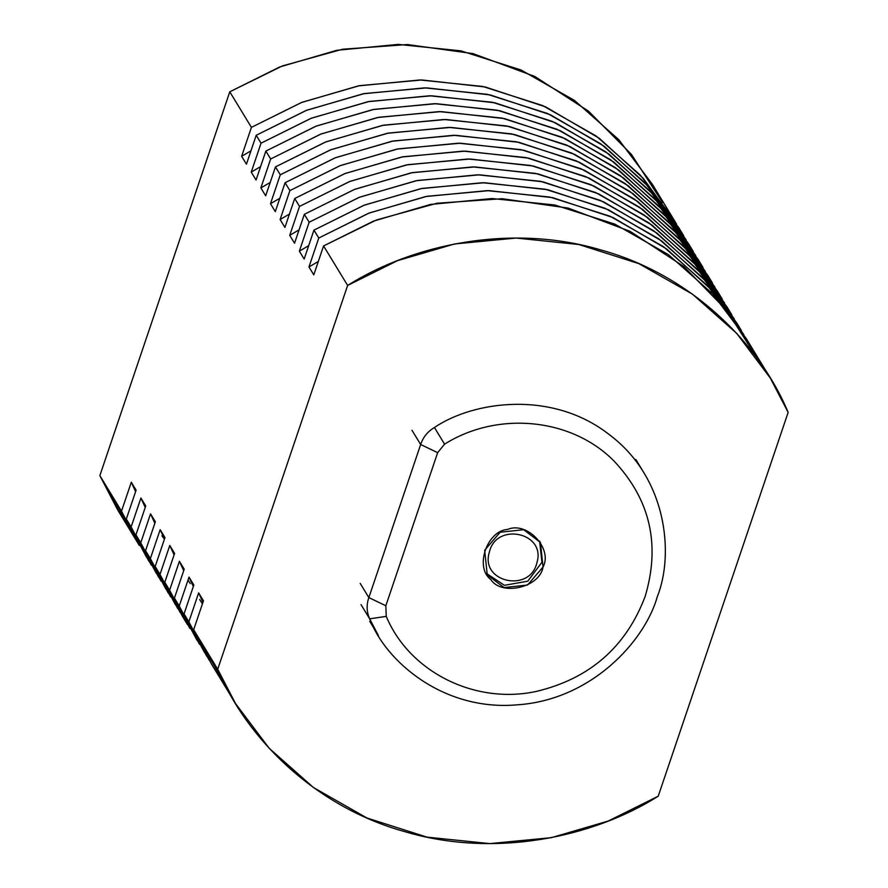 <?xml version="1.0" encoding="UTF-8"?>
<svg xmlns="http://www.w3.org/2000/svg" width="888" height="888" viewBox="0 0 888 888"><rect width="100%" height="100%" fill="white"/><g stroke="black" fill="none" stroke-linecap="round" stroke-linejoin="round"><path stroke-width="1.33" d="M539.571 541.081L541.946 562.248L527.75 581.196L504.428 585.314L486.446 573.426M489.299 552.347C480.008 582.45 530.28 593.206 536.951 562.548C546.253 532.456 495.981 521.7 489.299 552.347M434.443 427.494C427.672 431.535 423.077 437.207 420.657 444.511L437.651 452.669L444.544 444.167C497.979 410.545 572.172 418.115 614.341 461.372C650.271 499.822 660.539 544.855 645.143 596.47C625.973 646.997 589.754 678.632 536.485 691.386C475.147 704.806 409.457 672.083 386.258 616.372L385.836 605.749L368.842 597.602L385.836 605.749L437.651 452.669L444.544 444.167C497.979 410.545 572.172 418.115 614.341 461.372C650.271 499.822 660.539 544.855 645.143 596.47C625.973 646.997 589.754 678.632 536.485 691.386C475.147 704.806 409.457 672.083 386.258 616.372L385.836 605.749L437.651 452.669L420.657 444.511C423.077 437.207 427.672 431.535 434.443 427.494L444.544 444.167L434.443 427.494C473.271 401.11 551.848 389.888 608.802 434.254C666.877 477.233 674.436 553.857 657.298 596.714C644.954 640.947 591.475 699.988 517.216 704.839C443.023 711.399 385.337 660.916 369.674 618.825L386.258 616.372L369.674 618.825C366.6 611.954 366.322 604.872 368.842 597.602L420.657 444.511L411.999 430.291L420.657 444.511L368.842 597.602L360.184 583.372L368.842 597.602C366.322 604.872 366.6 611.954 369.674 618.825L361.005 604.606M543.023 567.044C539.993 587.356 501.609 596.503 490.786 579.487C474.425 567.476 486.879 530.658 507.747 529.381C527.139 521.067 553.058 548.751 543.023 567.044L527.561 585.037L504.062 587.567L487.246 574.836L484.682 550.227L500.144 532.234L523.643 529.703L540.459 542.446L543.023 567.044M378.432 635.642L369.674 618.825M757.497 358.808L726.662 310.334L683.849 266.544L630.091 231.346L568.176 208.081L502.253 198.712L436.974 203.252L376.468 219.969L323.576 245.932L347.63 285.448L217.715 669.252L235.542 703.574L269.186 748.295L313.464 787.534L366.988 818.015L427.017 837.14L489.776 843.6L551.337 837.673L608.258 821.034L658.23 796.203L788.144 412.398L770.318 378.077L736.685 333.355L692.407 294.117L638.872 263.636L578.854 244.511L516.083 238.051L454.534 243.978L397.602 260.617L347.63 285.448L217.715 669.252L193.662 629.725L224.32 683.316M741.458 330.658L736.64 322.755L703.007 278.033L658.73 238.794L605.194 208.314L545.177 189.188L482.406 182.717L420.857 188.644L363.925 205.294L313.952 230.125L304.162 259.052L299.356 251.149L304.162 259.052L313.952 230.125L318.77 238.028L308.969 266.955L313.786 274.858L323.576 245.932L313.786 274.858L308.969 266.955L318.77 238.028L369.308 212.976L426.95 196.304L489.233 190.631L552.636 197.647L613.064 217.571L666.677 248.984L710.711 289.133L743.833 334.632L707.814 285.936L663.536 246.698L610.012 216.217L549.983 197.092L487.223 190.631L425.663 196.548L368.742 213.198L318.77 238.028L313.952 230.125L364.502 205.061L422.133 188.4L484.426 182.728L547.829 189.743L608.247 209.668L661.871 241.081L705.905 281.23L739.016 326.729M309.146 222.222L299.356 251.149L309.146 222.222L304.329 214.319L294.539 243.245L289.732 235.342L294.539 243.245L304.329 214.319L309.146 222.222L359.696 197.158L417.327 180.497L479.609 174.825L543.012 181.84L603.44 201.765L657.053 233.178L701.087 273.326L734.21 318.825L698.201 270.13L653.923 230.891L600.388 200.411L540.37 181.285L477.6 174.814L416.05 180.741L359.118 197.391L309.146 222.222M299.522 206.405L289.732 235.342L299.522 206.405L294.716 198.501L284.915 227.439L280.108 219.536L284.915 227.439L294.716 198.501L299.522 206.405L350.072 181.352L407.703 164.691L469.996 159.019L533.399 166.034L593.817 185.958L647.441 217.371L691.463 257.52L724.586 303.008L688.577 254.312L644.3 215.085L590.764 184.593L530.746 165.468L467.976 159.008L406.427 164.935L349.495 181.585L299.522 206.405M289.899 190.598L280.108 219.536L289.899 190.598L285.092 182.695L275.302 211.633L270.485 203.718L275.302 211.633L285.092 182.695L289.899 190.598L340.448 165.545L398.079 148.884L460.373 143.212L523.776 150.227L584.193 170.152L637.817 201.554L681.851 241.703L714.962 287.201L678.954 238.506L634.676 199.267L581.14 168.787L521.123 149.661L458.352 143.201L396.803 149.129L339.871 165.767L289.899 190.598M280.275 174.792L270.485 203.718L280.275 174.792L275.469 166.889L265.679 195.815L260.861 187.912L265.679 195.815L275.469 166.889L280.275 174.792L330.824 149.739L388.456 133.067L450.749 127.406L514.152 134.421L574.58 154.346L628.193 185.747L672.227 225.896L705.338 271.395L669.33 222.699L625.052 183.461L571.517 152.98L511.499 133.855L448.729 127.395L387.179 133.322L330.247 149.961L280.275 174.792M270.662 158.985L260.861 187.912L270.662 158.985L265.845 151.082L256.055 180.009L251.249 172.106L256.055 180.009L265.845 151.082L270.662 158.985L321.201 133.933L378.843 117.26L441.125 111.599L504.528 118.615L564.957 138.528L618.57 169.941L662.603 210.09L695.726 255.589L659.706 206.893L615.428 167.654L561.893 137.174L501.875 118.049L439.116 111.588L377.555 117.516L320.635 134.155L270.662 158.985M261.039 143.179L251.249 172.106L261.039 143.179L256.221 135.276L246.431 164.202L241.625 156.299L246.431 164.202L256.221 135.276L261.039 143.179L311.577 118.126L369.219 101.454L431.501 95.782L494.905 102.797L555.333 122.722L608.946 154.135L652.98 194.283L686.102 239.782L650.094 191.087L605.816 151.848L552.281 121.367L492.263 102.242L429.492 95.782L367.943 101.698L311.011 118.348L261.039 143.179M662.637 202.608L631.501 154.49L588.511 111.155L534.754 76.435L473.004 53.613L407.403 44.544L342.502 49.24L282.362 65.945L229.77 91.797L279.742 66.966L336.663 50.327L398.224 44.4L460.983 50.86L521.012 69.986L574.536 100.466L618.814 139.705L652.458 184.427L676.478 223.976L643.356 178.477L599.333 138.328L545.709 106.915L485.292 86.991L421.889 79.976L359.596 85.648L301.964 102.309L251.415 127.373L241.625 156.299L251.415 127.373L229.77 91.797L99.856 475.602L129.149 527.306M199.489 644.266L179.232 606.016L189.022 577.089L193.839 584.992L184.049 613.919L209.113 660.073L188.855 621.822L198.646 592.895L203.463 600.799L193.662 629.725L203.463 600.799L198.646 592.895L188.855 621.822L184.049 613.919L193.839 584.992L189.022 577.089L179.232 606.016L174.425 598.112L184.216 569.186L179.409 561.283L169.608 590.209L164.802 582.306L174.592 553.379L169.786 545.476L159.995 574.403L155.178 566.5L164.968 537.562L160.162 529.659L150.372 558.596L145.554 550.693L155.356 521.756L150.538 513.852L140.748 542.79L135.942 534.876L145.732 505.949L140.915 498.046L131.124 526.973L126.318 519.069L136.108 490.143L131.302 482.24L121.501 511.166L99.856 475.602L117.682 509.923L139.327 545.487L121.501 511.166L139.327 545.487M674.103 220.002L640.47 175.28L596.192 136.042L542.657 105.561L482.639 86.436L419.869 79.964L358.319 85.892L301.387 102.542L251.415 127.373L229.77 91.797L99.856 475.602L121.501 511.166L131.302 482.24L136.108 490.143L126.318 519.069L151.382 565.223L131.124 526.973L140.915 498.046L145.732 505.949L135.942 534.876L161.006 581.041L140.748 542.79L150.538 513.852L155.356 521.756L145.554 550.693L165.823 588.944M700.532 263.492L667.41 217.993L623.387 177.844L569.763 146.442L509.346 126.518L445.943 119.503L383.649 125.164L326.018 141.836L275.469 166.889L325.441 142.058L382.373 125.419L443.922 119.492L506.693 125.952L566.711 145.077L620.246 175.558L664.524 214.796L698.157 259.518L702.974 267.421M168.187 592.907L145.554 550.693L170.629 596.847L150.372 558.596L160.162 529.659L164.968 537.562L155.178 566.5L175.436 604.75M710.156 279.298L677.033 233.799L633 193.651L579.387 162.249L518.958 142.324L455.555 135.309L393.273 140.981L335.642 157.642L285.092 182.695L335.065 157.864L391.997 141.225L453.546 135.298L516.317 141.758L576.334 160.883L629.87 191.364L674.147 230.603L707.78 275.324L712.587 283.228M160.162 529.659L164.469 539.06L160.162 529.659M279.82 198.257L270.485 203.718L279.82 198.257M188.001 580.119L190.298 583.571M206.682 656.143L184.049 613.919L204.307 652.169M174.425 598.112L197.058 640.337L174.425 598.112L184.216 569.186L179.409 561.283L169.608 590.209L164.802 582.306L174.592 553.379L169.786 545.476L159.995 574.403L180.253 612.653M169.786 545.476L174.092 554.878L169.786 545.476M289.444 214.064L280.108 219.536L289.444 214.064M185.059 620.557L164.802 582.306L182.628 616.627L187.435 624.53L169.608 590.209L189.877 628.46M179.409 561.283L183.705 570.684L179.409 561.283M299.067 229.87L289.732 235.342L299.067 229.87M189.022 577.089L193.329 586.491L189.022 577.089M308.691 245.676L299.356 251.149L308.691 245.676M729.403 310.911L696.281 265.423L652.247 225.275L598.634 193.862L538.206 173.937L474.803 166.922L412.509 172.594L354.878 189.255L304.329 214.319L354.301 189.488L411.233 172.838L472.793 166.911L535.553 173.382L595.571 192.496L649.106 222.988L693.384 262.226L727.028 306.948L731.834 314.851M199.667 599.533L202.164 603.429M719.78 295.105L686.657 249.617L642.623 209.457L589.01 178.055L528.582 158.131L465.179 151.115L402.897 156.788L345.254 173.449L294.716 198.501L344.688 173.671L401.609 157.032L463.17 151.104L525.929 157.565L585.958 176.69L639.482 207.17L683.76 246.409L717.404 291.131L722.21 299.045M159.995 574.403L177.811 608.724L155.178 566.5L159.995 574.403M770.318 378.077L746.264 338.561L712.631 293.839L668.353 254.601L614.818 224.12L554.8 204.995L492.03 198.535L430.48 204.451L373.548 221.101L323.576 245.932L347.63 285.448C413.442 243.9 512.021 223.343 601.343 250.083C691.275 275.002 759.662 343.678 788.144 412.398L658.23 796.203C592.418 837.75 493.839 858.308 404.517 831.568C314.585 806.648 246.209 737.984 217.715 669.252L193.662 629.725L211.488 664.046L235.542 703.574M198.646 592.895L202.952 602.297L198.646 592.895M318.315 261.483L308.969 266.955L318.315 261.483M150.538 513.852L154.845 523.254L150.538 513.852M270.207 182.44L260.861 187.912L270.207 182.44M158.575 577.1L135.942 534.876L156.199 573.137M690.908 247.685L657.797 202.187L613.763 162.038L560.139 130.625L499.722 110.711L436.319 103.685L374.026 109.357L316.394 126.029L265.845 151.082L315.817 126.251L372.749 109.601L434.299 103.685L497.069 110.145L557.087 129.271L610.622 159.751L654.9 198.99L688.533 243.712L693.35 251.615M140.915 498.046L145.221 507.448L140.915 498.046M260.584 166.633L251.249 172.106L260.584 166.633M148.951 561.294L126.318 519.069L146.576 557.32M681.285 231.879L648.173 186.38L604.14 146.231L550.527 114.818L490.098 94.894L426.695 87.879L364.402 93.551L306.771 110.212L256.221 135.276L306.194 110.445L363.125 93.795L424.675 87.868L487.445 94.339L547.463 113.464L600.998 143.945L645.276 183.183L678.92 227.905L683.727 235.808M131.302 482.24L135.598 491.641L131.302 482.24M250.96 150.827L241.625 156.299L250.96 150.827M161.949 535.83L164.424 539.194M644.477 473.715L635.819 459.496M378.421 635.653L369.752 621.422"/></g></svg>
